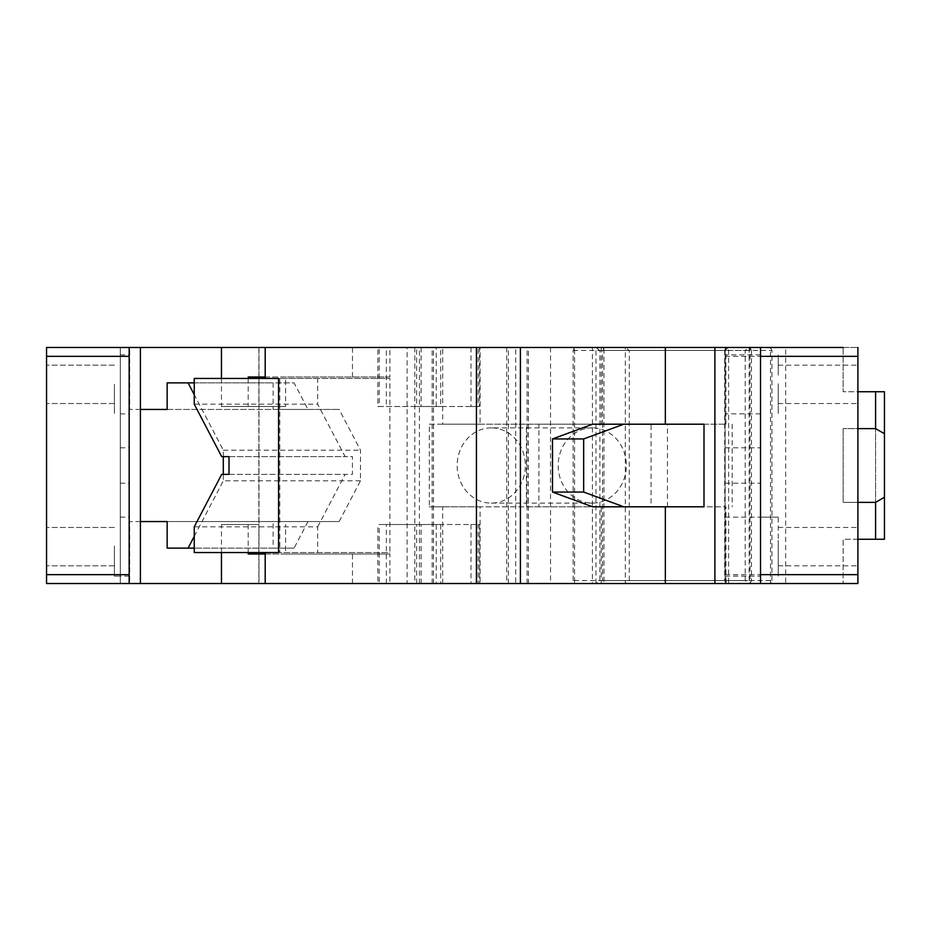 <?xml version="1.0" encoding="UTF-8"?>
<svg xmlns="http://www.w3.org/2000/svg" width="931" height="931" viewBox="0 0 931 931"><rect width="100%" height="100%" fill="white"/><g stroke="black" fill="none" stroke-linecap="round" stroke-linejoin="round"><path stroke-width="0.7" stroke-dasharray="4.66 3.49" d="M592.407 347.484L785.671 347.484L785.671 583.516L592.407 583.516L592.407 347.484L442.69 347.484L442.69 424.199L480.093 424.199L480.093 347.484M771.95 580.56L771.95 350.44L599.89 350.44L599.89 580.56L771.95 580.56L770.531 583.516L770.531 347.484L771.95 350.44M601.263 347.484L601.263 424.199L526.399 424.199L526.399 506.801L601.263 506.801L601.263 583.516L515.704 583.516L515.704 347.484L785.671 347.484M442.69 347.484L725.133 347.484L725.133 583.516L725.133 347.484L857.893 347.484L843.149 347.484L843.149 391.742L843.149 347.484M592.407 583.516L480.093 583.516L480.093 506.801L703.999 506.801M480.093 424.199L538.921 424.199L538.921 506.801M857.893 347.484L857.893 391.742L843.149 391.742L857.893 391.742L857.893 347.484L857.893 583.516L857.893 502.379L857.893 583.516L480.093 583.516M601.263 583.516L785.671 583.516M538.921 424.199L703.999 424.199M732.185 424.199L732.185 506.801M599.89 350.44L595.968 347.484L595.968 583.516L770.531 583.516L749.129 583.516L749.129 347.484L745.219 350.44L745.219 580.56L749.129 583.516L574.567 583.516L573.147 580.56L745.219 580.56M573.147 580.56L573.147 350.44L574.567 347.484L770.531 347.484L574.567 347.484L574.567 583.516L595.968 583.516L599.89 580.56M442.69 583.516L442.69 506.801L429.319 506.801L592.605 506.801M442.69 424.199L429.319 424.199L429.319 506.801M550.535 347.484L550.535 583.516M725.133 546.637C725.133 584.691 725.133 584.691 725.133 546.637C725.133 584.691 725.133 584.691 725.133 546.637L725.133 546.043M725.133 384.363C725.133 346.309 725.133 346.309 725.133 384.363C725.133 346.309 725.133 346.309 725.133 384.363L725.133 384.957M725.133 465.5C725.133 442.667 725.133 442.667 725.133 465.5C725.133 442.667 725.133 442.667 725.133 465.5C725.133 488.333 725.133 488.333 725.133 465.5C725.133 488.333 725.133 488.333 725.133 465.5M725.133 356.34L857.893 356.34M857.893 391.742L857.893 428.621L857.893 391.742L875.594 391.742L875.594 428.621L884.45 433.73L875.594 428.621L884.45 433.73L884.45 497.27L884.45 433.73M857.893 539.258L843.149 539.258L843.149 583.516L843.149 539.258L875.594 539.258L875.594 502.379L843.149 502.379L857.893 502.379L843.149 502.379L843.149 428.621L843.149 502.379L843.149 428.621L843.149 502.379L857.893 502.379L857.893 428.621L857.893 502.379L875.594 502.379L875.594 428.621L843.149 428.621L875.594 428.621L875.594 502.379L884.45 497.27M857.893 465.5C857.893 442.667 857.893 442.667 857.893 465.5C857.893 442.667 857.893 442.667 857.893 465.5C857.893 488.333 857.893 488.333 857.893 465.5C857.893 488.333 857.893 488.333 857.893 465.5C857.893 442.667 857.893 442.667 857.893 465.5C857.893 442.667 857.893 442.667 857.893 465.5C857.893 488.333 857.893 488.333 857.893 465.5C857.893 488.333 857.893 488.333 857.893 465.5M857.893 546.043L857.893 546.637C857.893 571.378 857.893 571.378 857.893 546.637C857.893 571.378 857.893 571.378 857.893 546.637L857.893 546.043M857.893 383.77L857.893 384.363C857.893 409.105 857.893 409.105 857.893 384.363C857.893 409.105 857.893 409.105 857.893 384.363L857.893 383.77M857.893 546.637C857.893 571.378 857.893 571.378 857.893 546.637C857.893 571.378 857.893 571.378 857.893 546.637M857.893 384.363C857.893 409.105 857.893 409.105 857.893 384.363C857.893 409.105 857.893 409.105 857.893 384.363M760.534 583.516L760.534 347.484M760.534 537.42L760.534 546.637C760.534 584.691 760.534 584.691 760.534 546.637C760.534 584.691 760.534 584.691 760.534 546.637L760.534 517.136L778.235 517.136L778.235 576.138L778.235 537.42M760.534 384.363C760.534 422.43 760.534 422.43 760.534 384.363C760.534 422.43 760.534 422.43 760.534 384.363L760.534 383.77M760.534 465.5C760.534 442.667 760.534 442.667 760.534 465.5C760.534 442.667 760.534 442.667 760.534 465.5C760.534 488.333 760.534 488.333 760.534 465.5C760.534 488.333 760.534 488.333 760.534 465.5M442.69 506.801L480.093 506.801M429.319 424.199L592.605 424.199M725.133 574.66L857.893 574.66M667.48 506.801L667.48 424.199M778.235 375.158L778.235 354.862L778.235 375.158M778.235 384.957L778.235 384.363C778.235 409.105 778.235 409.105 778.235 384.363C778.235 409.105 778.235 409.105 778.235 384.363L778.235 383.77L778.235 384.363C778.235 409.105 778.235 409.105 778.235 384.363C778.235 409.105 778.235 409.105 778.235 384.363L778.235 383.77M875.594 539.258L884.45 539.258L884.45 391.742L875.594 391.742M857.893 428.621L875.594 428.621M778.235 546.637C778.235 571.378 778.235 571.378 778.235 546.637C778.235 571.378 778.235 571.378 778.235 546.637L778.235 576.138L778.235 546.637M778.235 384.363L778.235 413.864L778.235 384.363M573.147 350.44L745.219 350.44M857.893 502.379L875.594 502.379M129.712 583.516L140.406 583.516L129.712 583.516L129.712 521.558L258.981 521.558L258.981 347.484L46.55 347.484L46.55 583.516L120.308 583.516L120.308 347.484L120.308 583.516L258.981 583.516L258.981 521.558L339.152 521.558L167.149 521.558M258.865 524.502L221.45 524.502L258.865 524.502L258.865 583.516L221.45 583.516L258.981 583.516L258.981 347.484L221.45 347.484L258.865 347.484L258.865 406.498L285.596 406.498L285.596 376.985L248.193 376.985M140.406 521.558L129.712 521.558M129.165 583.516L129.165 347.484M46.55 574.66L120.308 574.66L120.308 546.043M120.308 465.5C120.308 442.667 120.308 442.667 120.308 465.5C120.308 442.667 120.308 442.667 120.308 465.5C120.308 488.333 120.308 488.333 120.308 465.5C120.308 488.333 120.308 488.333 120.308 465.5M120.308 546.637L120.308 576.138L114.408 576.138L114.408 546.043L114.408 576.138L129.165 576.138M120.308 384.363C120.308 422.43 120.308 422.43 120.308 384.363C120.308 422.43 120.308 422.43 120.308 384.363L120.308 383.77M129.165 465.5C129.165 442.667 129.165 442.667 129.165 465.5C129.165 442.667 129.165 442.667 129.165 465.5C129.165 488.333 129.165 488.333 129.165 465.5C129.165 488.333 129.165 488.333 129.165 465.5M129.165 546.043L129.165 546.637C129.165 584.691 129.165 584.691 129.165 546.637C129.165 584.691 129.165 584.691 129.165 546.637M129.165 383.77L129.165 384.363C129.165 422.43 129.165 422.43 129.165 384.363C129.165 422.43 129.165 422.43 129.165 384.363M46.55 546.043L46.55 546.637C46.55 571.378 46.55 571.378 46.55 546.637C46.55 571.378 46.55 571.378 46.55 546.637L46.55 546.043M46.55 465.5C46.55 442.667 46.55 442.667 46.55 465.5C46.55 442.667 46.55 442.667 46.55 465.5C46.55 488.333 46.55 488.333 46.55 465.5C46.55 488.333 46.55 488.333 46.55 465.5C46.55 442.667 46.55 442.667 46.55 465.5C46.55 442.667 46.55 442.667 46.55 465.5C46.55 488.333 46.55 488.333 46.55 465.5C46.55 488.333 46.55 488.333 46.55 465.5M46.55 383.77L46.55 384.363C46.55 409.105 46.55 409.105 46.55 384.363C46.55 409.105 46.55 409.105 46.55 384.363L46.55 383.77M46.55 384.363C46.55 409.105 46.55 409.105 46.55 384.363C46.55 409.105 46.55 409.105 46.55 384.363M46.55 546.637C46.55 571.378 46.55 571.378 46.55 546.637C46.55 571.378 46.55 571.378 46.55 546.637M129.712 347.484L140.406 347.484L129.712 347.484L129.712 409.442L339.152 409.442L307.975 409.442L294.08 382.885L273.132 382.885L273.132 409.442L307.975 409.442M140.406 409.442L129.712 409.442M167.149 409.442L273.132 409.442M258.841 521.558L258.841 409.442M339.152 521.558L360.46 480.827L360.46 450.173L339.152 409.442M307.975 521.558L294.08 548.115L194.242 548.115M360.46 480.827L223.3 480.827L223.3 474.356M194.242 536.349L223.3 480.827M294.08 548.115L273.132 548.115L273.132 521.558M273.132 548.115L167.149 548.115M223.3 456.644L223.3 450.173L194.242 394.651M46.55 356.34L120.308 356.34M114.408 384.363L114.408 413.864L114.408 384.363C114.408 422.43 114.408 422.43 114.408 384.363C114.408 422.43 114.408 422.43 114.408 384.363L114.408 403.542L114.408 384.363C114.408 409.105 114.408 409.105 114.408 384.363C114.408 409.105 114.408 409.105 114.408 384.363M114.408 546.637L114.408 546.043L114.408 546.637C114.408 584.691 114.408 584.691 114.408 546.637C114.408 584.691 114.408 584.691 114.408 546.637L114.408 565.815L114.408 546.637C114.408 571.378 114.408 571.378 114.408 546.637C114.408 571.378 114.408 571.378 114.408 546.637M167.149 382.885L273.132 382.885M194.242 382.885L294.08 382.885M223.3 450.173L360.46 450.173M491.265 427.888A37.612 34.098 90 0 0 457.168 465.5A37.612 34.098 90 0 0 491.265 503.112A37.612 34.098 90 0 0 525.352 465.5A37.612 34.098 90 0 0 491.265 427.888L592.256 427.888A37.612 34.098 90 0 0 558.169 465.5A37.612 34.098 90 0 0 592.256 503.112A37.612 34.098 90 0 0 626.354 465.5A37.612 34.098 90 0 0 592.256 427.888M258.865 583.516L407.103 583.516L407.103 347.484L508.384 347.484L508.384 583.516L528.424 583.516L528.424 347.484L515.704 347.484M414.795 347.484L414.795 583.516L433.497 583.516L407.103 583.516M414.795 583.516L508.384 583.516M515.704 583.516L528.424 583.516M520.406 583.516L506.697 583.516L520.406 583.516M265.195 583.516L352.477 583.516L265.195 583.516M440.712 524.502L440.712 583.516L379.22 583.516L379.22 524.502L440.712 524.502L379.22 524.502M440.712 583.516L377.835 583.516L377.835 524.502M479.5 524.502L479.5 583.516L416.623 583.516L436.232 583.516L436.232 524.502L479.5 524.502L478.127 524.502L478.127 583.516L436.232 583.516M265.195 347.484L352.477 347.484L265.195 347.484M520.406 347.484L506.697 347.484L520.406 347.484M527.086 583.516L527.086 347.484L528.424 347.484M527.086 347.484L508.384 347.484M265.195 376.985L389.88 376.985L389.88 347.484L407.103 347.484M389.88 347.484L258.865 347.484M440.712 347.484L377.835 347.484L377.835 406.498L440.712 406.498L440.712 347.484L386.353 347.484L386.353 406.498M440.712 406.498L379.22 406.498L379.22 347.484L386.353 347.484M470.993 347.484L470.993 406.498L479.5 406.498L479.5 347.484L416.623 347.484L478.127 347.484L478.127 406.498L416.623 406.498L416.623 347.484M352.477 583.516L352.477 554.015L389.88 554.015L389.88 583.516M277.135 552.537L389.88 552.537L389.88 378.463L317.692 378.463L317.692 404.182L345.145 456.644L221.706 456.644M266.441 378.463L389.88 378.463M352.477 376.985L352.477 347.484M278.567 378.463L279.812 378.463L278.567 378.463M279.812 552.537L278.567 552.537L279.812 552.537L279.812 378.463M419.439 583.516L419.439 347.484M432.159 583.516L432.159 347.484M433.497 583.516L433.497 347.484M601.263 506.801L725.959 506.801L725.959 583.516M601.263 424.199L602.52 424.199L602.52 580.56L724.714 580.56L724.714 424.199L725.959 424.199L651.083 424.199L651.083 506.801L725.959 506.801M725.959 424.199L725.959 347.484M506.697 347.484L506.697 583.516M352.477 554.015L265.195 554.015M248.193 524.502L248.193 552.537M221.45 552.537L221.45 524.502M248.193 554.015L285.596 554.015L285.596 524.502M285.596 554.015L389.88 554.015M416.623 583.516L416.623 524.502L478.127 524.502M416.623 524.502L436.232 524.502M724.714 350.44L724.714 424.199L602.52 424.199L602.52 350.44L724.714 350.44L728.624 347.484L728.624 583.516L724.714 580.56M389.88 376.985L285.596 376.985M221.45 378.463L221.45 406.498L258.865 406.498M221.45 406.498L285.596 406.498M248.193 378.463L248.193 406.498M379.22 406.498L377.835 406.498M470.993 406.498L416.623 406.498M479.5 406.498L478.127 406.498M194.242 552.537L389.88 552.537M194.242 526.818L317.692 526.818L317.692 552.537M317.692 526.818L345.145 474.356L352.453 474.356L352.453 456.644L345.145 456.644M317.692 378.463L194.242 378.463M526.399 424.199L651.083 424.199M526.399 506.801L651.083 506.801M629.251 580.56L629.251 350.44L625.329 347.484L750.025 347.484L750.025 583.516L751.445 580.56L629.251 580.56L625.329 583.516L603.94 583.516L603.94 347.484L625.329 347.484L625.329 583.516L750.025 583.516L603.94 583.516L602.52 580.56M629.251 350.44L751.445 350.44L750.025 347.484L603.94 347.484L602.52 350.44M491.265 503.112L592.256 503.112M194.242 404.182L317.692 404.182M229.003 456.644L352.453 456.644M229.003 474.356L352.453 474.356M221.706 474.356L345.145 474.356M751.445 350.44L751.445 580.56M421.115 583.516L421.115 524.502M386.353 583.516L386.353 524.502M470.993 524.502L470.993 583.516M421.115 347.484L421.115 406.498M436.232 406.498L436.232 347.484M725.133 517.136L778.235 517.136M725.133 576.138L760.534 576.138M760.534 354.862L725.133 354.862M760.534 413.864L725.133 413.864M725.133 447.799L760.534 447.799M725.133 483.201L760.534 483.201M778.235 527.458L857.893 527.458L778.235 527.458M778.235 565.815L857.893 565.815L778.235 565.815M778.235 365.185L857.893 365.185L778.235 365.185M778.235 403.542L857.893 403.542L778.235 403.542M120.308 447.799L129.165 447.799M120.308 483.201L129.165 483.201M120.308 517.136L129.165 517.136M120.308 354.862L129.165 354.862M120.308 413.864L129.165 413.864M114.408 527.458L46.55 527.458L114.408 527.458M114.408 565.815L46.55 565.815L114.408 565.815M114.408 365.185L46.55 365.185L114.408 365.185M114.408 403.542L46.55 403.542L114.408 403.542"/><path stroke-width="1.4" d="M665.339 424.199L665.339 347.484L843.149 347.484M665.339 506.801L665.339 583.516L857.893 583.516L857.893 347.484M760.534 583.516L760.534 347.484M760.534 356.34L857.893 356.34M714.892 583.516L714.892 347.484M583.667 438.943L583.667 492.057L552.49 492.057L592.605 506.801L703.999 506.801L703.999 424.199L592.605 424.199L552.49 438.943L583.667 438.943L623.782 424.199M760.534 574.66L857.893 574.66M857.893 391.742L884.45 391.742L884.45 539.258L875.594 539.258L875.594 502.379L884.45 497.27M857.893 428.621L875.594 428.621L875.594 391.742M857.893 539.258L875.594 539.258M583.667 492.057L623.782 506.801M552.49 492.057L552.49 438.943M857.893 502.379L875.594 502.379M875.594 428.621L884.45 433.73M140.406 583.516L140.406 347.484L129.165 347.484L129.165 583.516L221.45 583.516L221.45 552.537M129.165 583.516L46.55 583.516L46.55 347.484L129.165 347.484M140.406 521.558L167.149 521.558L167.149 548.115L188.097 548.115L194.242 536.349M129.165 574.66L46.55 574.66M221.45 378.463L221.45 347.484L140.406 347.484M194.242 394.651L188.097 382.885L167.149 382.885L167.149 409.442L140.406 409.442M194.242 548.115L188.097 548.115M223.3 474.356L223.3 456.644M129.165 356.34L46.55 356.34M188.097 382.885L194.242 382.885M221.45 347.484L265.195 347.484L265.195 378.463L278.567 378.463L278.567 552.537L265.195 552.537L265.195 583.516L520.406 583.516L520.406 347.484L665.339 347.484M265.195 347.484L476.439 347.484L476.439 583.516M665.339 583.516L520.406 583.516M265.195 583.516L221.45 583.516M476.439 347.484L520.406 347.484M266.441 378.463L278.567 378.463M278.567 552.537L277.135 552.537M265.195 554.015L248.193 554.015L248.193 552.537M265.195 376.985L248.193 376.985L248.193 378.463M265.195 552.537L194.242 552.537L194.242 526.818L221.706 474.356L229.003 474.356L229.003 456.644L221.706 456.644L194.242 404.182L194.242 378.463L265.195 378.463"/></g></svg>
